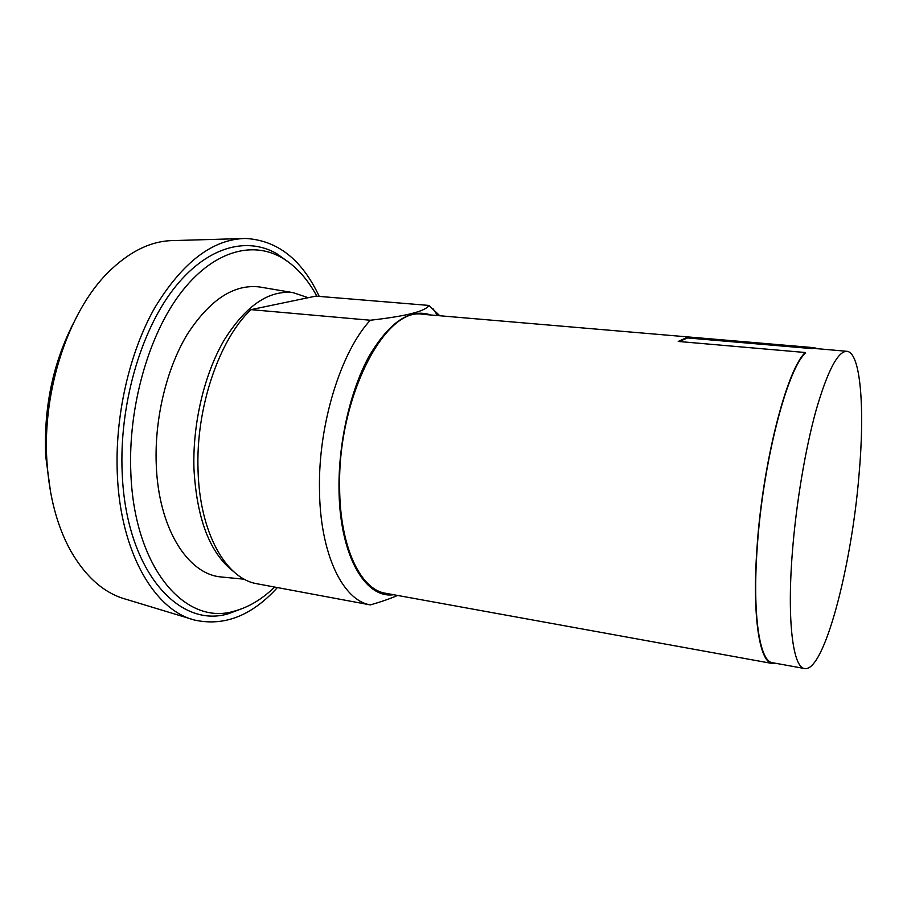 <?xml version="1.0" encoding="UTF-8"?>
<svg xmlns="http://www.w3.org/2000/svg" width="907" height="907" viewBox="0 0 907 907"><rect width="100%" height="100%" fill="white"/><g stroke="black" fill="none" stroke-linecap="round" stroke-linejoin="round"><path stroke-width="1.36" d="M73.15 323.754C52.742 364.036 43.604 408.252 45.724 456.391L50.656 492.66M242.033 238.564L173.815 240.57C151.367 240.638 129.372 251.341 107.854 272.678C68.626 311.589 42.21 390.35 46.903 461.141C49.227 496.514 57.186 526.479 70.791 551.037C85.972 577.26 104.396 593.337 126.05 599.278L191.354 619.073M319.23 296.419C301.974 259.561 277.406 240.242 245.525 238.462C212.771 239.085 182.545 262.146 154.825 307.654C129.304 352.664 114.724 416.46 117.332 474.406C120.495 552.953 154.87 610.479 194.699 620.093C224.324 626.533 251.885 615.694 277.383 587.566M243.167 608.223L228.7 613.62C179.132 629.231 125.846 571.013 122.184 472.762C119.157 406.427 139.961 333.198 172.659 290.195C205.458 247.123 245.933 236.001 276.635 253.597L289.197 262.588M274.651 587.056C262.021 599.278 248.597 607.305 234.38 611.114C185.992 626.284 134.27 568.984 130.835 472.762C127.989 407.787 148.249 336.066 180.085 293.823C212.034 251.5 251.488 240.378 281.476 257.509C295.603 265.762 307.394 278.676 316.86 296.215M223.179 577.158L220.786 576.931C187.522 573.972 158.283 527.976 156.231 464.067C154.496 418.444 166.639 368.457 187.296 334.32C209.766 299.775 233.802 283.982 259.402 286.941L261.772 287.338M233.428 571.444C209.925 553.236 196.774 518.997 193.951 468.704C192.545 423.524 204.358 373.979 224.21 340.034C245.786 305.693 268.778 289.9 293.176 292.655L308.187 297.711M276.544 304.31L281.011 303.38M397.572 595.434C390.418 598.597 381.325 601.749 370.317 604.912L256.67 583.7C225.82 578.507 199.642 532.749 198.055 470.314C195.617 408.331 219.12 339.422 250.978 309.638L315.761 296.124L428.83 305.421C425.712 311.248 406.2 316.192 370.305 320.239L250.978 309.638M370.317 604.912C342.631 600.355 319.752 553.451 319.468 488.431C318.391 423.898 340.998 351.621 370.305 320.239M428.83 305.421L439.827 315.761M858.997 475.166C851.514 566.886 824.044 672.37 804.622 668.538C793.047 667.699 786.947 621.374 792.287 553.247C796.029 504.337 805.246 449.316 816.039 410.395C827.524 370.895 837.807 351.202 846.866 351.304C860.811 352.324 864.949 409.091 858.997 475.166M393.593 594.72C364.829 598.983 338.98 554.166 338.991 487.002C338.73 440.405 350.862 388.944 369.568 355.374C389.908 321.543 410.327 308.085 430.848 314.99M804.622 668.538L772.481 662.711C759.715 661.634 752.322 615.536 757.186 548.066C762.617 463.999 786.732 370.294 805.201 353.322L805.269 352.506L678.243 341.451L687.597 337.177L846.866 351.304M679.15 341.531L687.551 337.948L812.366 348.639M687.551 337.948L687.597 337.177M775.632 663.289L772.345 663.505L385.668 593.28C360.385 589.709 339.672 546.513 339.626 486.719C337.823 397.039 385.226 306.577 422.809 314.31L814.395 347.71L817.513 348.787M772.345 663.505C759.51 662.416 752.073 616.114 756.971 548.304C762.424 463.726 786.709 369.478 805.269 352.506M812.434 347.835L814.395 347.71M281.476 257.509L276.635 253.597M234.38 611.114L228.7 613.62M293.176 292.655L259.402 286.941M244.346 579.222L220.786 576.931M437.559 315.568L432.877 308.527"/></g></svg>
